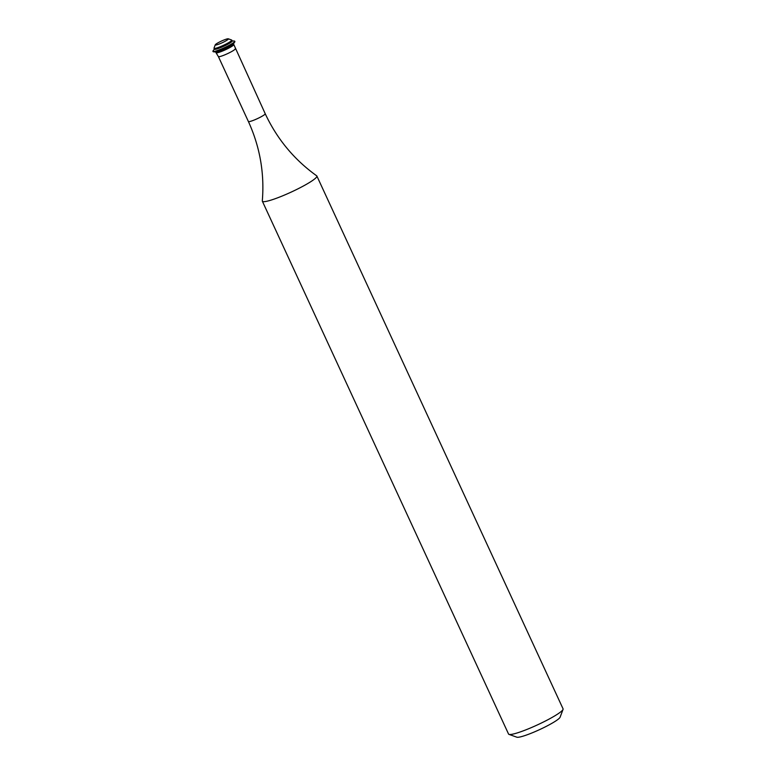 <?xml version="1.0" encoding="UTF-8"?>
<svg xmlns="http://www.w3.org/2000/svg" width="776" height="776" viewBox="0 0 776 776"><rect width="100%" height="100%" fill="white"/><g stroke="black" fill="none" stroke-linecap="round" stroke-linejoin="round"><path stroke-width="1.16" d="M563.046 709.4L560.097 717.218A24.017 3.055 155.2 0 1 555.926 720.856A24.017 3.055 155.2 0 1 533.481 732.311A24.017 3.055 155.2 0 1 516.845 737.2L508.978 734.377A30.031 3.812 -24.8 0 0 529.775 728.266A30.031 3.812 -24.8 0 0 557.828 713.949A30.031 3.812 -24.8 0 0 563.046 709.4A30.031 3.812 -24.8 0 0 563.066 708.847L316.87 176.026A30.031 3.812 -24.8 0 0 316.686 175.812C294.182 159.662 277.032 138.962 265.217 113.733L233.819 44.572A9.778 1.242 -24.8 0 0 233.809 44.533L233.45 43.757M265.217 113.733A9.264 1.174 -24.8 0 1 263.597 115.304A9.264 1.174 -24.8 0 1 254.421 119.941A9.264 1.174 -24.8 0 1 248.388 121.502C259.95 146.858 264.587 173.329 262.307 200.935A30.031 3.812 -24.8 0 0 262.356 201.217L508.552 734.038A30.031 3.812 -24.8 0 0 508.978 734.377M216.523 43.718A7.226 0.921 -24.8 0 0 215.262 44.814A7.226 0.921 -24.8 0 0 219.559 43.883A7.226 0.921 -24.8 0 0 227.125 40.109A7.226 0.921 -24.8 0 0 228.28 38.8A7.226 0.921 -24.8 0 0 223.275 40.274A7.226 0.921 -24.8 0 0 216.523 43.718M215.262 44.814L214.011 48.131A9.778 1.242 -24.8 0 0 214.001 48.316A9.778 1.242 -24.8 0 0 220.365 46.667A9.778 1.242 -24.8 0 0 230.055 41.768A9.778 1.242 -24.8 0 0 231.762 40.109A9.778 1.242 -24.8 0 0 231.617 40.003L228.28 38.8M214.001 48.316L214.418 49.218A9.778 1.242 -24.8 0 0 220.782 47.559A9.778 1.242 -24.8 0 0 230.472 42.67A9.778 1.242 -24.8 0 0 232.179 41.012L231.762 40.109M214.36 49.092L213.06 50.877A12.009 1.523 -24.8 0 0 212.934 51.313A12.009 1.523 -24.8 0 0 220.743 49.286A12.009 1.523 -24.8 0 0 232.645 43.272A12.009 1.523 -24.8 0 0 234.74 41.235A12.009 1.523 -24.8 0 0 234.323 41.05L232.121 40.886M212.934 51.313L213.07 51.614A12.009 1.523 -24.8 0 0 213.487 51.788A12.009 1.523 -24.8 0 0 222.072 49.092A12.009 1.523 -24.8 0 0 232.781 43.572A12.009 1.523 -24.8 0 0 234.75 41.972A12.009 1.523 -24.8 0 0 234.876 41.535L234.74 41.235M213.487 51.788L215.97 51.982A9.778 1.242 -24.8 0 0 222.964 49.78A9.778 1.242 -24.8 0 0 231.684 45.289A9.778 1.242 -24.8 0 0 233.285 43.98L234.75 41.972M215.689 51.963L216.048 52.739A9.778 1.242 -24.8 0 0 216.067 52.768A9.778 1.242 -24.8 0 0 222.537 51.032A9.778 1.242 -24.8 0 0 232.102 46.191A9.778 1.242 -24.8 0 0 233.819 44.572M262.356 201.217A30.031 3.812 -24.8 0 0 281.882 196.144A30.031 3.812 -24.8 0 0 311.632 181.128A30.031 3.812 -24.8 0 0 316.87 176.026M248.388 121.502L218.386 56.58A9.264 1.174 -24.8 0 0 224.419 55.009A9.264 1.174 -24.8 0 0 233.595 50.382A9.264 1.174 -24.8 0 0 235.215 48.801M218.386 56.58L216.067 52.768"/></g></svg>
